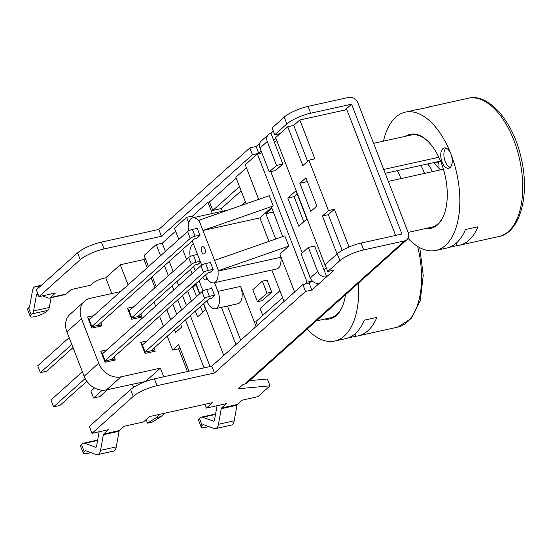 <?xml version="1.0" encoding="UTF-8"?>
<svg xmlns="http://www.w3.org/2000/svg" width="552" height="552" viewBox="0 0 552 552"><rect width="100%" height="100%" fill="white"/><g stroke="black" fill="none" stroke-linecap="round" stroke-linejoin="round"><path stroke-width="0.83" d="M456.069 243.294L456.973 245.619A70.815 37.005 -102.5 0 0 459.457 245.24A70.815 37.005 -102.5 0 0 478.018 226.775L465.439 229.556A70.815 37.005 77.5 0 1 446.878 248.02L435.873 250.449A70.815 37.005 -102.5 0 0 450.943 154.118A70.815 37.005 -102.5 0 0 405.32 112.153A70.815 37.005 -102.5 0 0 383.481 141.146M405.32 112.153L416.325 109.717A70.815 37.005 77.5 0 1 418.809 109.337L431.388 106.557A70.815 37.005 -102.5 0 0 428.904 106.943A70.815 37.005 -102.5 0 0 426.496 107.64M425.944 228.466A48.155 25.164 -102.5 0 0 437.501 224.878A48.155 25.164 -102.5 0 0 443.863 215.135A48.155 25.164 -102.5 0 0 427.448 140.815A48.155 25.164 -102.5 0 0 405.575 136.268M408.128 232.406L431.567 227.224A47.21 24.667 -102.5 0 0 444.029 214.707M427.772 141.133A47.21 24.667 -102.5 0 0 411.199 135.026L373.58 143.334M408.045 238.326A70.815 37.005 -102.5 0 0 435.873 250.449M449.293 247.317L456.973 245.619M438.992 167.649A10.35 5.41 -102.5 0 0 438.385 161.998A1.891 0.987 77.5 0 1 438.302 161.591M450.943 154.118A10.384 5.43 77.5 0 1 448.735 168.25A10.384 5.43 77.5 0 1 441.193 159.28A10.384 5.43 77.5 0 1 444.256 147.964A10.384 5.43 77.5 0 1 450.943 154.118M445.926 148.074A10.384 5.43 -102.5 0 0 444.339 158.583A10.384 5.43 -102.5 0 0 450.204 167.442M388.346 181.401L443.435 169.229M383.709 169.436L438.84 157.258M385.213 173.314L440.544 161.094M354.915 333.891L355.819 336.223A70.815 37.005 -102.5 0 0 358.303 335.844A70.815 37.005 -102.5 0 0 376.857 317.379L364.279 320.16A70.815 37.005 77.5 0 1 345.724 338.624L334.719 341.053A70.815 37.005 -102.5 0 0 358.379 283.204M324.783 319.07A48.155 25.164 -102.5 0 0 336.34 315.482A48.155 25.164 -102.5 0 0 342.702 305.732A48.155 25.164 -102.5 0 0 345.476 294.761M316.22 320.967L330.413 317.828A47.21 24.667 -102.5 0 0 342.868 305.311M307.091 329.144A70.815 37.005 -102.5 0 0 334.719 341.053M348.133 337.921L355.819 336.223M187.459 371.537L178.641 348.802L172.666 350.12L167.27 336.209M163.399 326.225L159.514 316.213M155.636 306.229L154.015 302.034M154.953 287.737L151.069 277.725M147.198 267.741L144.01 259.516L120.267 264.76L128.064 284.873M120.564 291.594L90.569 298.225A18.885 15.449 -131.8 0 0 84.601 301.24L70.035 314.288A18.885 15.449 48.2 0 0 66.909 331.828L84.145 376.264A18.885 15.449 48.2 0 0 106.495 389.878L145.88 381.391M66.909 331.828L81.475 318.787A18.885 15.449 -131.8 0 1 84.601 301.24M81.475 318.787L98.711 363.216L84.145 376.264M106.495 389.878L121.06 376.83A18.885 15.449 -131.8 0 1 98.711 363.216M121.06 376.83L160.37 368.149L163.716 376.781M133.688 306.788L127.457 308.161L131.762 319.27L141.981 317.014L140.774 313.895M107.005 349.789L100.775 351.162L105.087 362.271L115.306 360.014L114.091 356.889M146.942 340.963L140.712 342.337L145.017 353.446L155.243 351.189L154.029 348.07M93.75 315.606L87.52 316.986L91.832 328.095L102.051 325.832L100.837 322.713M131.762 319.27L131.866 317.938L128.878 310.252L130.127 309.976M127.457 308.161L128.878 310.252M138.697 315.751L138.938 316.372L141.981 317.014M138.938 316.372L131.866 317.938M98.76 324.576L99.001 325.197L91.929 326.763L88.948 319.07L87.52 316.986M102.051 325.832L99.001 325.197M91.832 328.095L91.929 326.763M88.948 319.07L90.19 318.794M112.021 358.752L112.263 359.373L105.184 360.939L102.203 353.245L100.775 351.162M115.306 360.014L112.263 359.373M105.087 362.271L105.184 360.939M102.203 353.245L103.452 352.969M151.952 349.927L152.193 350.554L155.243 351.189M140.712 342.337L142.14 344.427L143.382 344.151M145.017 353.446L145.121 352.114L142.14 344.427M152.193 350.554L145.121 352.114M160.37 368.149L145.797 381.19M120.267 264.76L105.701 277.808L111.801 293.533M197.519 254.444L193.483 255.348A3.774 0.911 158.8 0 0 188.722 257.494L129.127 310.873M211.864 288.399L206.738 289.531A3.774 0.911 158.8 0 0 201.977 291.67L142.381 345.048M94.502 387.932L90.901 391.154L93.557 397.992L102.258 390.195M131.776 317.71L191.371 264.332A3.774 0.911 -21.2 0 1 196.132 262.186L200.176 261.296M198.623 263.822L197.616 264.042A1.891 0.455 158.8 0 0 195.229 265.119L137.696 316.648M145.031 351.886L204.626 298.508A3.774 0.911 -21.2 0 1 209.387 296.362L214.514 295.23M211.878 297.997L210.871 298.218A1.891 0.455 158.8 0 0 208.49 299.294L150.951 350.83M107.633 389.622L99.843 396.598L93.557 397.992M200.507 262.138L197.733 264.615L197.519 264.063M210.76 288.641L211.651 287.84L214.631 295.534L210.988 298.798L210.774 298.246M213.107 269.335L208.297 270.397L205.648 263.559A3.774 0.911 158.8 0 0 200.887 265.705L102.444 353.873M200.887 265.705L203.536 272.536A3.774 0.911 -21.2 0 1 208.297 270.397M203.536 272.536L105.094 360.704M85.187 378.541L53.62 406.81L59.906 405.423L86.885 381.266M210.478 272.101L209.781 272.253A1.891 0.455 158.8 0 0 207.4 273.323L111.014 359.649M197.202 228.321L192.393 229.384A3.774 0.911 158.8 0 0 187.625 231.529L89.189 319.698M69.159 337.631L37.715 365.797L40.365 372.634L46.651 371.248L73.03 347.615M82.414 371.813L50.97 399.979L53.62 406.81M210.457 262.497L205.648 263.559M199.852 235.152L195.042 236.215L192.393 229.384M187.625 231.529L190.281 238.36A3.774 0.911 -21.2 0 1 195.042 236.215M190.281 238.36L91.839 326.529M71.808 344.469L40.365 372.634M197.216 237.919L196.519 238.078A1.891 0.455 158.8 0 0 194.138 239.147L97.759 325.473M397.261 170.658A29.27 15.297 77.5 0 1 400.931 178.62M420.845 165.448A29.27 15.297 77.5 0 1 424.516 173.411M209.353 262.738L210.243 261.945L213.224 269.631L209.587 272.895L209.374 272.357M308.037 106.377L348.898 97.345A7.569 6.196 48.2 0 1 357.862 102.81L408.225 232.647A7.569 6.196 -131.8 0 1 406.969 239.678A7.569 6.196 -131.8 0 1 404.575 240.893L363.713 249.918L361.063 243.087L401.939 234.034L351.576 104.197L310.686 113.208L308.037 106.377A18.885 4.547 158.8 0 0 284.225 117.1L286.874 123.931A18.885 4.547 -21.2 0 1 310.686 113.208M337.086 253.948L322.382 216.032L328.447 210.595L308.892 160.183L314.868 158.866L299.791 119.984L346.801 109.6L395.611 235.449M208.67 426.544A9.439 2.27 -21.2 0 1 201.197 427.082A9.439 2.27 -21.2 0 1 202.135 425.399L199.486 418.568L200.5 417.664A7.555 3.947 77.5 0 1 201.521 417.119A7.555 3.947 77.5 0 1 202.839 417.236L215.501 414.435M217.067 405.72L214.438 420.362A1.891 0.987 77.5 0 1 213.838 421.224A1.891 0.987 77.5 0 1 213.514 421.197L202.839 417.236M202.135 425.399L203.44 424.605M215.473 428.6A9.439 4.933 -102.5 0 0 218.468 424.302L221.269 408.687L236.994 405.209L234.193 420.824A9.439 4.933 77.5 0 1 231.191 425.13L215.473 428.6A9.439 4.933 -102.5 0 1 213.824 428.455L203.481 424.619A1.891 0.987 -102.5 0 0 203.15 424.591A1.891 0.987 -102.5 0 0 202.894 424.723M406.969 239.678L247.144 382.833A7.569 6.196 -131.8 0 1 244.75 384.047L243.19 384.392L238.333 388.739L270.004 385.841L257.86 396.709L242.142 400.186L237.339 404.485L221.614 407.956A1.891 0.987 -102.5 0 0 221.269 408.687M221.614 407.956L226.417 403.657L206.372 408.087L212.437 402.649L149.551 416.546L143.479 421.976L124.221 426.234L119.418 430.539L103.693 434.01A1.891 0.987 -102.5 0 0 103.348 434.734L119.073 431.264A1.891 0.987 77.5 0 1 119.418 430.539M199.486 418.568A9.439 2.27 158.8 0 0 198.547 420.244L201.197 427.082M90.756 452.599A9.439 2.27 -21.2 0 1 83.276 453.13A9.439 2.27 -21.2 0 1 84.221 451.453L81.565 444.615L82.579 443.711A7.555 3.947 77.5 0 1 83.6 443.173A7.555 3.947 77.5 0 1 84.918 443.284L97.587 440.489M99.146 431.774L96.524 446.416A1.891 0.987 77.5 0 1 95.924 447.279A1.891 0.987 77.5 0 1 95.593 447.244L84.918 443.284M84.221 451.453L85.519 450.653M119.073 431.264L116.272 446.878A9.439 4.933 77.5 0 1 113.27 451.177L97.552 454.655A9.439 4.933 -102.5 0 1 95.903 454.51L85.56 450.667A1.891 0.987 -102.5 0 0 85.229 450.639A1.891 0.987 -102.5 0 0 84.974 450.777M97.552 454.655A9.439 4.933 -102.5 0 0 100.554 450.349L103.348 434.734M103.693 434.01L108.496 429.711L91.991 433.354L133.26 396.391A18.885 4.547 -21.2 0 1 157.078 385.669L214.466 372.986L305.504 291.449L302.855 284.611L211.809 366.155L214.466 372.986M81.565 444.615A9.439 2.27 158.8 0 0 80.626 446.292L83.276 453.13M361.063 243.087A18.885 4.547 158.8 0 0 337.251 253.81L339.901 260.641A18.885 4.547 -21.2 0 1 363.713 249.918M339.901 260.641L327.764 271.515L334.05 270.128L326.577 276.828A7.569 6.196 -131.8 0 1 317.614 271.363L310.334 277.891L301.061 253.982L308.347 247.462L317.614 271.363M326.577 276.828L311.797 290.055L305.504 291.449M236.994 405.209A1.891 0.987 77.5 0 1 237.339 404.485M91.991 433.354L89.334 426.517L130.61 389.553L133.26 396.391M157.078 385.669L154.422 378.831A18.885 4.547 158.8 0 0 130.61 389.553M154.422 378.831L211.809 366.155M302.855 284.611L309.141 283.224L312.032 280.637M308.347 247.462L314.633 246.068L324.01 269.969M326.646 276.759L323.996 269.921L326.329 267.83M337.251 253.81L325.107 264.677L327.764 271.515M249.607 380.625L267.347 379.003L270.004 385.841M319.297 283.348A7.569 6.196 -131.8 0 1 310.334 277.891M311.797 290.055L309.141 283.224M270.984 133.26L270.901 133.28A7.569 6.196 48.2 0 0 268.507 134.495A7.569 6.196 48.2 0 0 267.258 141.526L259.971 148.046L269.245 171.955L276.531 165.434L267.258 141.526M268.507 134.495L261.227 141.015A7.569 6.196 48.2 0 0 259.971 148.046M273.302 131.121L270.97 133.211L282.817 164.047L275.531 170.568L269.245 171.955M276.531 165.434L282.817 164.047M261.186 151.179L258.771 153.346L252.478 154.739L249.828 147.901L256.114 146.515L259.764 143.251M50.411 297.528A7.555 3.947 77.5 0 1 49.39 298.066L65.115 294.595A7.555 3.947 -102.5 0 0 66.136 294.057L50.411 297.528L55.469 293.002L38.964 296.645L80.233 259.681A18.885 4.547 -21.2 0 1 104.052 248.959L161.439 236.277L252.478 154.739M66.136 294.057L71.194 289.524L90.452 285.274L92.474 283.459A9.439 2.27 158.8 0 1 104.383 278.098L105.701 277.808M284.225 117.1L272.081 127.967L274.737 134.805L286.874 123.931M274.737 134.805L280.057 133.632M275.793 138.097L273.619 140.049M38.964 296.645L36.308 289.807L77.584 252.844L80.233 259.681M104.052 248.959L101.395 242.121A18.885 4.547 158.8 0 0 77.584 252.844M101.395 242.121L158.783 229.446L249.828 147.901M256.114 146.515L258.771 153.346M206.372 408.087L204.909 404.312M158.783 229.446L161.439 236.277M49.39 298.066A7.555 3.947 77.5 0 1 48.072 297.956L42.463 295.872M38.026 294.223L37.398 293.995A1.891 0.987 -102.5 0 0 37.074 293.961A1.891 0.987 -102.5 0 0 36.473 294.823L33.582 310.935A7.555 3.947 77.5 0 1 32.202 313.84L31.195 314.743L28.545 307.906A9.439 2.27 158.8 0 0 27.6 309.582L30.25 316.42A9.439 2.27 -21.2 0 0 37.377 315.999A9.439 2.27 -21.2 0 0 46.913 311.273L47.927 310.362A7.555 3.947 -102.5 0 0 49.307 307.464L51.053 297.7M30.25 316.42A9.439 2.27 -21.2 0 1 31.195 314.743M28.545 307.906L29.297 307.229A1.891 0.987 -102.5 0 0 29.642 306.505L32.444 290.89A9.439 4.933 77.5 0 1 35.438 286.585A9.439 4.933 77.5 0 1 37.087 286.729L38.971 287.426M271.846 270.038L284.038 301.461M218.523 270.646L288.793 246.109L284.818 235.856L214.549 260.392L218.523 270.646L217.957 271.156A12.744 6.659 77.5 0 1 213.824 282.859A12.744 6.659 77.5 0 1 205.613 275.303L205.503 275.02M201.673 265.139L192.248 240.844M246.42 167.787L235.856 177.247L246.144 203.764M311.487 281.12L307.112 282.086L257.398 153.925L245.26 164.793L258.674 199.389M304.766 284.19L307.112 282.086M196.098 228.562L196.988 227.769L199.969 235.456L196.326 238.719L196.119 238.181M204.902 248.883A3.774 1.973 77.5 0 1 204.102 254.017A3.774 1.973 77.5 0 1 201.356 250.76A3.774 1.973 77.5 0 1 202.474 246.64A3.774 1.973 77.5 0 1 204.902 248.883M206.758 277.78A3.774 1.973 77.5 0 1 205.503 279.919A3.774 1.973 77.5 0 1 202.943 277.311M214.555 282.693L217.943 291.415A12.744 6.659 77.5 0 1 215.232 308.754A12.744 6.659 77.5 0 1 207.014 301.199L206.848 300.764M203.039 290.945L199.093 280.768M195.215 270.777L193.593 266.588M256.121 326.473L240.582 286.412A12.744 6.659 77.5 0 1 237.871 303.752L215.232 308.754M190.192 256.549A12.744 6.659 77.5 0 1 193.448 243.943M227.479 306.049L240.741 340.239M188.805 230.736A12.744 6.659 77.5 0 1 192.751 217.805A12.744 6.659 77.5 0 1 198.403 220.745L198.975 220.234L214.549 260.392M273.219 205.951L259.868 217.909L202.95 230.488L273.219 205.951L269.238 195.698L198.975 220.234M259.868 217.909L268.969 241.39M217.957 271.156L280.844 257.26A12.744 6.659 77.5 0 1 276.718 268.962L213.824 282.859M288.793 246.109L279.892 254.086L294.602 292.001M212.292 213.486L207.938 202.253L209.512 201.908L212.824 210.45L221.317 208.573L222.359 211.264M282.562 297.652L255.907 321.526L257.384 325.335M279.898 290.8L260.089 308.54L262.752 315.399M257.439 301.709L262.159 300.667L271.708 292.111L266.989 293.153L257.439 301.709L252.802 289.745L262.352 281.196L267.065 280.154L271.708 292.111M266.989 293.153L262.352 281.196M245.433 201.935L241.645 205.337M221.317 208.573L241.127 190.833M239.478 186.576L212.824 210.45M209.512 201.908L236.166 178.034M147.536 423.17L156.292 417.629L161.005 416.587L152.248 422.128L147.536 423.17L146.142 419.596M132.397 384.151L133.625 387.311M160.108 414.214L156.292 417.629M145.48 381.266L144.941 381.742M164.827 413.172L161.005 416.587M180.621 324.252L181.712 327.053L175.639 332.49L174.549 329.689M170.678 319.705L166.794 309.693M172.866 304.255L176.75 314.267M203.44 303.814L205.689 309.61L197.595 316.855L195.346 311.059M191.475 301.075L187.59 291.063M191.454 287.599L192.952 287.268L196.547 296.534M200.417 306.526L202.667 312.315M195.974 284.563L192.952 287.268M195.684 283.818L199.569 293.83M189.012 371.192L178.731 344.69L172.666 350.12M179.897 347.677L178.641 348.802M156.209 286.612L152.324 276.6M148.453 266.616L144.1 255.397L156.244 244.529L160.591 255.742M164.461 265.726L168.346 275.738M172.224 285.729L173.845 289.917M177.723 299.902L181.601 309.92M185.479 319.905L204.081 367.86M156.244 244.529L162.212 243.204L165.407 251.429M169.278 261.413L173.162 271.432M177.033 281.416L178.662 285.605M182.533 295.596L186.417 305.608M190.288 315.592L210.057 366.542M221.504 307.367L235.932 344.551M223.788 355.426L203.688 303.593M199.81 293.609L195.925 283.597M192.055 273.613L190.426 269.417M186.555 259.433L182.671 249.421M178.8 239.437L174.446 228.217L186.59 217.343L188.805 223.07M186.59 217.343L192.565 216.025L193.214 217.702M192.565 216.025L207.938 202.253M162.212 243.204L175.612 231.212M144.01 259.516L145.259 258.391M305.918 177.813L316.855 206.013L310.79 211.444L299.853 183.25L305.918 177.813M307.381 181.587L299.853 183.25M275.696 239.044L265.864 213.693L273.392 212.03M265.864 213.693L271.929 208.256L282.714 236.594M287.82 198.058L295.913 190.813L306.85 219.006L298.756 226.251L287.82 198.058L294.106 196.671L297.135 193.959M303.821 221.718L294.106 196.671M270.749 171.624L302.275 252.899M261.869 152.939L257.398 153.925M349.064 247.013L334.422 209.277L328.35 214.707L342.192 250.387M328.35 214.707L322.382 216.032M334.422 209.277L328.447 210.595M308.892 160.183L302.827 165.621L287.744 126.739L275.607 137.614L325.321 265.781M299.791 119.984L293.719 125.421L307.637 161.308M293.719 125.421L287.744 126.739M276.766 140.608L274.51 142.63M498.766 236.553C519.46 233.061 530.092 196.367 521.419 159.197C513.698 121.695 488.513 92.681 468.213 98.256A70.815 37.005 77.5 0 1 513.836 140.229A70.815 37.005 77.5 0 1 498.766 236.553L459.457 245.24M433.969 162.971L438.385 161.998M417.609 246.413A70.815 37.005 77.5 0 1 397.606 327.157L358.303 335.844M188.722 257.494L191.371 264.332M196.132 262.186L193.483 255.348M201.977 291.67L204.626 298.508M209.387 296.362L206.738 289.531M427.607 163.951A20.79 10.861 77.5 0 1 432.361 171.679M351.576 104.197L345.131 109.972M213.514 421.197L214.128 421.059M95.593 447.244L96.207 447.113M244.75 384.047L404.575 240.893M218.468 424.302L234.193 420.824M345.076 109.979L351.548 104.183M100.554 450.349L116.272 446.878M49.307 307.464L33.582 310.935M32.202 313.84L47.927 310.362M37.087 286.729L40.62 285.95M36.473 294.823L38.116 294.464M240.582 286.412L217.943 291.415M468.213 98.256L428.904 106.943M419.775 247.669L423.239 275.462L420.272 300.378L411.274 318.504L397.606 327.157M440.489 169.885L433.465 162.661M201.521 417.119L215.577 414.014M83.6 443.173L97.663 440.068M35.438 286.585L41.372 285.28M228.631 209.877L192.751 217.805"/></g></svg>

